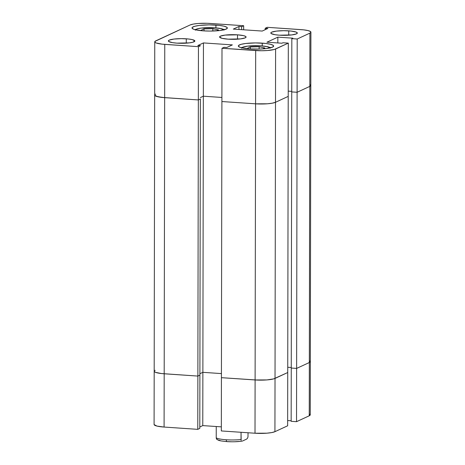 <?xml version="1.0" encoding="UTF-8"?>
<svg xmlns="http://www.w3.org/2000/svg" width="465" height="465" viewBox="0 0 465 465"><rect width="100%" height="100%" fill="white"/><g stroke="black" fill="none" stroke-linecap="round" stroke-linejoin="round"><path stroke-width="0.7" d="M195.445 29.783A14.357 2.517 -179.9 0 1 214.743 27.795A2.209 0.767 -86.1 0 1 214.9 27.766A2.209 0.767 93.9 0 0 214.743 27.795L201.322 28.08L197.491 28.789L196.242 29.231L195.323 30.196M241.759 47.837A14.357 2.517 -179.9 0 1 261.057 45.849A2.209 0.767 -86.1 0 1 261.214 45.82A2.209 0.767 93.9 0 0 261.057 45.849L247.636 46.134L242.556 47.285L241.637 48.255M288.742 30.853A13.253 2.325 -179.9 0 1 297.315 33.044A13.253 2.325 -179.9 0 1 279.384 35.189L291.77 34.922L296.461 33.864L297.309 32.968L296.141 32.079L291.073 31.056L283.644 30.696L276.355 31.114L271.665 32.178L270.99 32.614L271.153 33.521L274.995 34.701L279.384 35.189A13.253 2.325 -179.9 0 1 270.81 32.998A13.253 2.325 -179.9 0 1 288.742 30.853L288.736 35.201L288.742 30.853M186.285 38.804A13.253 2.325 -179.9 0 1 194.858 40.996A13.253 2.325 -179.9 0 1 176.927 43.14L189.313 42.873L192.853 42.222L194.847 40.92L192.382 39.635L188.61 39.008L181.181 38.647L173.893 39.066L169.208 40.13L168.359 41.025L168.696 41.478L172.538 42.652L176.927 43.14A13.253 2.325 -179.9 0 1 168.353 40.949A13.253 2.325 -179.9 0 1 186.285 38.804L186.273 43.158L186.285 38.804M262.231 43.135A17.67 3.098 -179.9 0 1 273.658 46.052A17.67 3.098 -179.9 0 1 249.752 48.912L259.987 49.052L266.271 48.563L272.519 47.145L273.653 45.954L273.199 45.349L270.363 44.245L265.335 43.408L255.43 42.925L245.712 43.483L240.998 44.355L238.562 45.483L238.33 46.093L239.894 47.273L241.62 47.802L249.752 48.912A17.67 3.098 -179.9 0 1 238.324 45.994A17.67 3.098 -179.9 0 1 262.231 43.135L262.225 45.895L262.231 43.135M215.917 25.081A17.67 3.098 -179.9 0 1 227.344 27.999A17.67 3.098 -179.9 0 1 203.438 30.859L210.238 31.068L219.957 30.504L226.205 29.092L227.339 27.9L226.885 27.296L224.049 26.191L219.021 25.354L209.116 24.866L199.398 25.43L194.684 26.302L192.248 27.429L192.016 28.04L193.58 29.219L195.306 29.748L203.438 30.859A17.67 3.098 -179.9 0 1 192.01 27.935A17.67 3.098 -179.9 0 1 215.917 25.081L215.911 27.842L215.917 25.081M237.51 34.829A13.253 2.325 -179.9 0 1 246.084 37.02A13.253 2.325 -179.9 0 1 228.152 39.165A13.253 2.325 -179.9 0 1 219.585 36.973A13.253 2.325 -179.9 0 1 237.51 34.829L237.505 39.176L237.51 34.829L225.124 35.09L220.439 36.154L219.59 37.049L222.055 38.328L228.152 39.165L240.544 38.897L245.229 37.839L246.078 36.944L245.741 36.491L243.614 35.66L237.51 34.829M310.911 32.161L310.242 414.838A15.461 2.714 0.1 0 1 309.242 415.791L296.531 421.679L291.16 421.313L296.531 421.679L296.624 368.408L291.253 368.042L296.624 368.408L297.106 92.273L291.735 91.913L291.253 368.042L291.735 91.913L297.106 92.273L309.818 86.385L309.911 33.12A15.461 2.714 -179.9 0 0 310.911 32.161A15.461 2.714 -179.9 0 0 300.907 29.609L267.224 27.319L265.201 28.26L267.887 28.441L262.225 31.062L233.296 29.097L238.958 26.476L241.643 26.662L243.672 25.72L209.988 23.436A15.461 2.714 -179.9 0 0 190.069 24.982L155.758 40.873A15.461 2.714 -179.9 0 0 154.758 41.827A15.461 2.714 -179.9 0 0 164.761 44.384L164.668 97.656L198.352 99.94L200.374 98.999L199.892 375.133L197.869 376.075L199.892 375.133L197.869 376.075L164.186 373.784L197.869 376.075L161.471 373.546L155.56 372.355L154.194 371.32L155.56 372.355L161.471 373.546L197.869 376.075L198.352 99.94L200.374 98.999L198.352 99.94L164.668 97.656L164.186 373.784A15.461 2.714 -179.9 0 1 154.182 371.233A15.461 2.714 0.1 0 0 164.186 373.784L164.668 97.656A15.461 2.714 -179.9 0 1 154.665 95.098A15.461 2.714 0.1 0 0 164.668 97.656L157.554 96.679L154.676 95.186L156.042 96.22L161.954 97.412L198.352 99.94L198.445 46.669L200.467 45.733L197.782 45.547L203.443 42.925L232.372 44.89L226.711 47.511L224.025 47.331L221.997 48.273L221.904 101.539L221.997 48.273L255.68 50.557L255.587 103.829L221.904 101.539L255.587 103.829L267.41 103.782L272.316 103.172L275.507 102.283L288.219 96.395L288.312 43.123L275.6 49.011L275.507 102.283L288.219 96.395L288.312 43.123L274.257 49.488L267.503 50.511L261.626 50.743L221.997 48.273L224.025 47.331L226.711 47.511L232.372 44.89L203.443 42.925L197.782 45.547L200.467 45.733L198.445 46.669L198.352 99.94L164.668 97.656L164.761 44.384L198.445 46.669L162.047 44.146L156.13 42.949L155.159 42.443L154.967 41.385L190.069 24.982L193.26 24.087L198.166 23.477L207.065 23.291L243.672 25.72L241.643 26.662L238.958 26.476L233.296 29.097L262.225 31.062L267.887 28.441L265.201 28.26L267.224 27.319L303.622 29.847L308.022 30.58L310.51 31.55L310.701 32.608L309.911 33.12L297.199 39.008L291.828 38.642L292.845 38.171L277.843 37.154L266.922 42.21L281.924 43.228L282.941 42.757L288.312 43.123L282.941 42.757L281.924 43.228L266.922 42.21L277.843 37.154L277.832 42.949L277.843 37.154L292.845 38.171L291.828 38.642L291.735 91.913L297.106 92.273L309.818 86.385L310.806 85.345L310.417 84.816L310.608 85.874L309.818 86.385L309.911 33.12L297.199 39.008L297.106 92.273L309.818 86.385A15.461 2.714 0.1 0 0 310.818 85.432A15.461 2.714 -179.9 0 1 309.818 86.385L297.106 92.273L291.735 91.913L291.828 38.642L297.199 39.008L296.624 368.408L309.335 362.52L309.818 86.385L309.335 362.52A15.461 2.714 0.1 0 0 310.335 361.567A15.461 2.714 -179.9 0 1 309.335 362.52L310.126 362.008L309.934 360.95L310.126 362.008L309.335 362.52L296.624 368.408L309.335 362.52L296.624 368.408L291.253 368.042L296.624 368.408L296.531 421.679L309.242 415.791L309.335 362.52L309.242 415.791L310.033 415.28L309.841 414.222M288.23 91.134L291.735 91.373L288.23 91.134M200.38 97.574L203.35 96.197L221.91 97.458L203.35 96.197L200.38 97.574L203.35 96.197L203.443 42.925L203.35 96.197L221.91 97.458L203.35 96.197L202.868 372.331L221.427 373.593L202.868 372.331L203.35 96.197L200.38 97.574M243.672 25.72L243.666 29.801L243.672 25.72M255.68 50.557L255.587 103.829A15.461 2.714 0.1 0 0 275.507 102.283L275.6 49.011A15.461 2.714 -179.9 0 1 255.68 50.557M265.201 28.26L265.195 29.684L265.201 28.26M238.958 26.476L238.952 29.481L238.958 26.476M241.643 26.662L241.637 29.667L241.643 26.662M270.334 48.139L267.666 46.75L261.057 45.849A14.357 2.517 -179.9 0 1 270.217 47.883M250.333 46.977L259.139 46.738L264.794 47.959L262.766 48.895L264.794 47.959L259.139 46.738L259.133 49.081L259.139 46.738L250.333 46.977L250.327 48.947L250.333 46.977L247.177 48.436L250.333 46.977M249.205 48.872L247.177 48.436L249.205 48.872M224.02 30.085L221.352 28.696L214.743 27.795A14.357 2.517 -179.9 0 1 223.903 29.83M212.825 28.685L218.48 29.905L216.452 30.841L218.48 29.905L212.825 28.685L212.819 31.021L212.825 28.685L204.019 28.923L212.825 28.685M202.891 30.818L200.868 30.382L204.019 28.923L204.013 30.893L204.019 28.923L200.868 30.382L202.891 30.818M221.904 101.539L221.421 377.673L255.105 379.963L255.587 103.829L221.904 101.539L255.587 103.829L255.105 379.963A15.461 2.714 0.1 0 0 275.024 378.417L275.507 102.283A15.461 2.714 -179.9 0 1 255.587 103.829L267.41 103.782L272.316 103.172L275.507 102.283L275.024 378.417L287.736 372.529L288.219 96.395L275.507 102.283L288.219 96.395L287.736 372.529L273.682 378.888L275.024 378.417L274.931 431.683L287.643 425.795L287.736 372.529L287.643 425.795L274.931 431.683L275.024 378.417A15.461 2.714 -179.9 0 1 255.105 379.963L266.927 379.917L273.682 378.888L266.927 379.917L258.029 380.103L221.421 377.673L255.105 379.963L221.421 377.673L221.328 430.945L255.012 433.229L255.105 379.963L255.012 433.229L266.834 433.182L271.74 432.578L274.931 431.683A15.461 2.714 0.1 0 1 255.012 433.229L221.328 430.945L221.904 101.539M154.758 41.827L154.665 95.098A15.461 2.714 -179.9 0 1 155.665 94.145M199.898 373.709L202.868 372.331L199.898 373.709M287.748 367.269L291.253 367.507L287.748 367.269M199.892 375.133L200.374 98.999L198.352 99.94L197.869 376.075L199.892 375.133L199.799 428.404L199.892 375.133M154.101 424.592L156.978 426.085L164.093 427.056L197.776 429.346L199.799 428.404L197.776 429.346L197.869 376.075L197.776 429.346L164.093 427.056L164.186 373.784L164.093 427.056A15.461 2.714 0.1 0 1 154.089 424.504L154.182 371.233A15.461 2.714 -179.9 0 1 155.182 370.274M199.805 426.975L202.775 425.603L221.334 426.858L202.775 425.603L202.868 372.331L221.427 373.593L202.868 372.331L202.775 425.603L199.805 426.975M287.655 420.54L291.16 420.779L287.655 420.54M291.16 421.313L291.253 368.042L291.16 421.313M231.175 441.75L227.065 441.587A2.209 0.767 -86.1 0 1 226.908 441.616A2.209 0.767 -86.1 0 1 226.286 439.774A16.566 2.906 -179.9 0 1 216.231 437.844L216.434 438.914L217.312 439.442M218.544 440.024L220.462 440.686M223.386 441.221L225.153 441.425M235.366 441.698L239.277 441.436M242.579 440.983L246.479 439.175L242.579 440.983M241.155 440.419L241.039 432.281L241.027 439.53A16.566 2.906 -179.9 0 1 226.286 439.774A16.566 2.906 0.1 0 0 241.027 439.53L241.155 440.419M248.048 432.758L247.984 436.949L247.421 438.379L246.479 439.175L247.421 438.379L247.984 436.949L248.048 432.758M216.713 439.286C219.009 440.483 218.068 440.68 226.92 441.616A2.209 0.767 93.9 0 1 226.286 439.774A16.566 2.906 0.1 0 1 216.231 437.844L216.248 426.515L216.231 437.844L216.847 439.373M194.858 29.632L200.055 28.196L209.018 27.592L214.888 27.766L221.247 28.58L224.49 29.684M241.172 47.686L246.369 46.25L255.332 45.646L261.202 45.82L267.561 46.634L270.804 47.738M154.665 95.098L154.182 371.233M226.92 441.616C232.494 441.953 237.574 441.791 242.143 441.122"/></g></svg>
